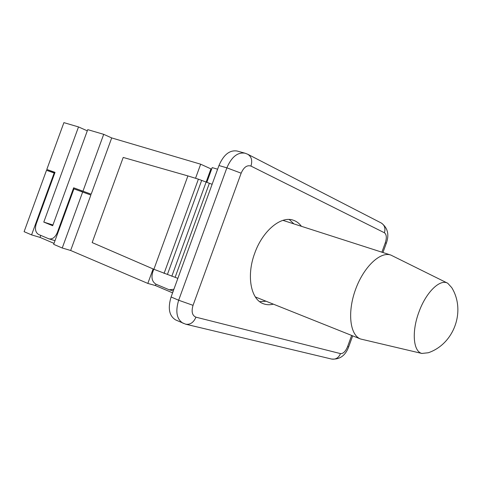 <?xml version="1.0" encoding="UTF-8"?>
<svg xmlns="http://www.w3.org/2000/svg" width="482" height="482" viewBox="0 0 482 482"><rect width="100%" height="100%" fill="white"/><g stroke="black" fill="none" stroke-linecap="round" stroke-linejoin="round"><path stroke-width="0.72" d="M447.417 283.091L390.818 255.056C380.208 251.243 363.548 267.046 355.457 289.73C347.221 312.366 349.968 335.165 360.572 339.003L422.063 353.499M360.572 339.003L255.34 296.948M282.922 220.364L390.818 255.056M421.858 353.445L428.281 352.758C454.098 344.015 466.052 310.842 451.742 287.634L447.766 283.265C440.084 278.524 425.859 292.369 418.828 312.336C411.55 331.821 413.291 351.498 421.858 353.445M57.912 232.722L57.328 232.535C55.231 237.343 52.442 239.446 48.965 238.855L38.632 234.493C35.511 232.577 34.716 229.022 36.246 223.817L55.026 172.351L46.802 169.471L63.901 122.633L78.512 126.929L87.296 130.827M57.328 232.535L73.65 187.799L91.182 194.186L111.704 137.924L103.702 134.333L82.976 191.155M103.702 134.333L87.73 129.64L52.677 225.721L43.79 222.088L78.512 126.929M81.579 191.631L81.868 190.836L91.182 194.186M73.65 187.799L81.868 190.836M173.894 289.266L169.206 289.778L156.138 284.278C152.216 281.958 151.077 277.909 152.722 272.125L153.776 269.233M217.617 169.206L212.194 167.603L206.838 182.317M195.535 178.286L200.669 164.199L111.704 137.924M54.026 243.38L40.018 237.397L40.753 235.391M82.657 192.023L62.238 248.007L53.671 244.338L73.915 188.866L90.869 195.041L70.649 250.477L147.829 283.422L153.107 268.938M273.216 304.202C269.655 305.058 266.335 304.883 263.244 303.684C250.748 299.388 246.29 275.614 254.737 253.201C262.612 230.77 281.042 215.593 293.315 220.22C296.454 221.268 299.123 223.25 301.316 226.172M259.659 301.66L265.799 301.244M293.719 223.726L289.248 219.491M193.041 305.335L241.151 173.189L226.871 167.838L178.659 300.238L171.086 296.978C167.658 308.402 169.218 316.072 175.767 319.988L185.684 324.193C190.167 324.886 193.589 322.548 195.951 317.174C192.179 315.565 191.209 311.619 193.041 305.335L178.659 300.238C175.201 311.74 176.731 319.446 183.25 323.356M171.086 296.978L218.955 165.531L226.871 167.838C231.553 156.927 237.608 152.047 245.031 153.198L247.676 154.222M245.031 153.198L237.114 151.029C229.661 149.866 223.612 154.698 218.955 165.531M172.586 292.857L155.457 285.561L147.829 283.422M62.238 248.007L70.649 250.477M40.018 237.397L31.583 234.885L54.171 172.996L46.501 170.303L24.1 231.679L31.583 234.885M155.957 284.193L155.457 285.561M54.171 172.996L54.719 173.201M54.954 172.556L46.802 169.471M212.122 184.293L198.397 179.171L187.902 175.918L123.205 157.439L92.158 242.573L153.891 269.281L177.864 278.373M187.902 175.918L153.891 269.281M198.397 179.171L164.055 273.451M201.597 180.593L167.411 274.457M206.145 182.009L171.821 276.264M209.315 183.419L175.141 277.258M52.942 224.986L43.79 222.088M200.669 164.199L211.616 169.194M210.911 168.983L206.163 182.015M348.679 346.841C345.449 355.626 339.75 359.692 331.58 359.048C335.617 359.711 338.593 357.897 340.515 353.613L195.951 317.174M352.673 335.858L348.697 346.811L347.576 346.654C345.576 351.438 343.22 353.758 340.515 353.613M382.943 252.52L386.293 243.308L385.347 242.675L381.895 252.176M351.649 335.448L347.576 346.654M381.214 222.979C384.612 225.082 385.678 228.348 384.413 232.764C386.57 234.415 386.883 237.722 385.347 242.675M241.151 173.189C243.778 167.218 247.049 164.844 250.953 166.079C252.574 160.578 251.514 156.638 247.76 154.264M250.953 166.079L384.413 232.764M48.965 238.855L55.014 240.669M169.206 289.778L173.291 290.923M331.58 359.048L185.962 324.259M381.407 223.076C387.775 227.944 389.408 234.674 386.305 243.265M247.959 154.367L381.135 222.937"/></g></svg>
